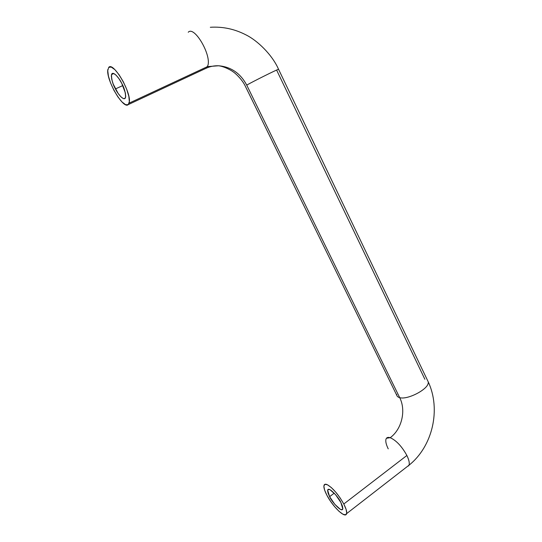 <?xml version="1.0" encoding="UTF-8"?>
<svg xmlns="http://www.w3.org/2000/svg" width="542" height="542" viewBox="0 0 542 542"><rect width="100%" height="100%" fill="white"/><g stroke="black" fill="none" stroke-linecap="round" stroke-linejoin="round"><path stroke-width="0.81" d="M388.235 448.857C386.432 445.206 385.626 442.272 385.816 440.05C386.128 437.685 387.591 436.899 390.199 437.692C401.839 429.284 406.256 410.416 399.698 397.638C397.604 397.096 396.602 395.992 396.697 394.319C396.602 395.992 397.604 397.096 399.698 397.638L246.732 85.108C240.519 73.441 231.271 67.005 218.975 65.785C214.463 65.568 210.194 66.388 206.177 68.238L128.21 104.633C123.305 109.694 105.717 79.362 107.851 69.464M122.824 85.568L115.432 88.929C112.77 84.349 111.462 79.559 111.51 74.552C112.973 70.108 119.762 78.922 121.672 83.224L118.908 78.624L116.09 75.196L113.651 73.461L111.984 73.678L111.327 75.778L111.76 79.423L113.203 84.037L118.115 93.393L120.866 96.774L123.278 98.563L124.985 98.481L125.724 96.517L125.365 92.933L121.672 83.224C124.335 87.865 125.629 92.628 125.561 97.513C124.057 101.971 117.302 93.122 115.432 88.929L122.824 85.568M334.224 493.159L329.611 496.655L327.673 490.171C328.547 485.74 339.644 498.626 340.877 502.495L342.422 506.059L342.842 508.599L342.09 509.731L340.295 509.304L334.82 504.345L329.611 496.655L328.079 493.159L327.612 490.605L328.289 489.392L330.024 489.711L335.525 494.616L340.877 502.495L342.788 508.918C341.846 513.335 330.796 500.401 329.611 496.655L334.224 493.159M408.587 465.964C409.881 464.06 409.312 460.571 406.879 455.483L343.791 504.006C346.433 509.202 347.286 512.63 346.358 514.29C344.366 517.962 332.395 506.092 326.887 495.239L330.41 501.086L334.651 506.709L339.007 511.302L342.842 514.168L345.559 514.846L346.717 513.179L346.108 509.372L343.791 504.006L340.132 497.929L335.708 492.116L331.243 487.495L327.436 484.772L324.854 484.331L323.872 486.188L324.59 490.022L326.887 495.239C324.218 490.049 323.33 486.581 324.238 484.846C324.793 484.04 325.857 484.013 327.436 484.772C333.018 488.193 338.465 494.602 343.791 504.006L406.879 455.483C408.634 459.081 409.427 461.96 409.244 464.128M276.799 70.46L424.874 379.278M108.705 67.425C113.048 61.144 131.442 92.289 129.294 102.235L128.21 104.633L125.629 104.701L122.025 101.998L117.926 96.95L113.928 90.304L110.602 83.014L108.427 76.11L107.75 70.629L108.705 67.425L111.191 67.045L114.85 69.62L119.111 74.789L123.298 81.747L126.72 89.349L128.84 96.374L129.348 101.733L128.21 104.633L206.177 68.238L207.803 65.67C211.732 55.264 194.287 25.406 188.243 32.242C194.287 25.406 211.732 55.264 207.803 65.67L206.177 68.238C210.194 66.388 214.463 65.568 218.975 65.785C231.271 67.005 240.519 73.441 246.732 85.108C252.342 81.849 275.465 70.297 278.168 69.41C275.465 70.297 252.342 81.849 246.732 85.108L399.698 397.638C407.523 400.132 428.451 389.163 428.234 382.706C428.451 389.163 407.523 400.132 399.698 397.638C406.256 410.416 401.839 429.284 390.199 437.692C396.29 440.443 401.852 446.371 406.879 455.483C401.852 446.371 396.29 440.443 390.199 437.692L386.453 438.268M396.778 395.294L245.275 86.103C241.901 78.875 234.327 72.398 233.236 71.917C232.213 70.9 224.456 66.395 218.528 65.772L207.45 66.619L129.111 103.143M111.51 74.552L113.813 73.522M327.673 490.171L328.798 489.324M210.323 27.276C222.837 26.49 234.761 29.051 246.095 34.952C257.213 40.426 272.145 54.579 278.554 69.295L428.16 381.71C441.222 409.305 432.651 446.412 409.007 465.205L346.643 513.613"/></g></svg>
